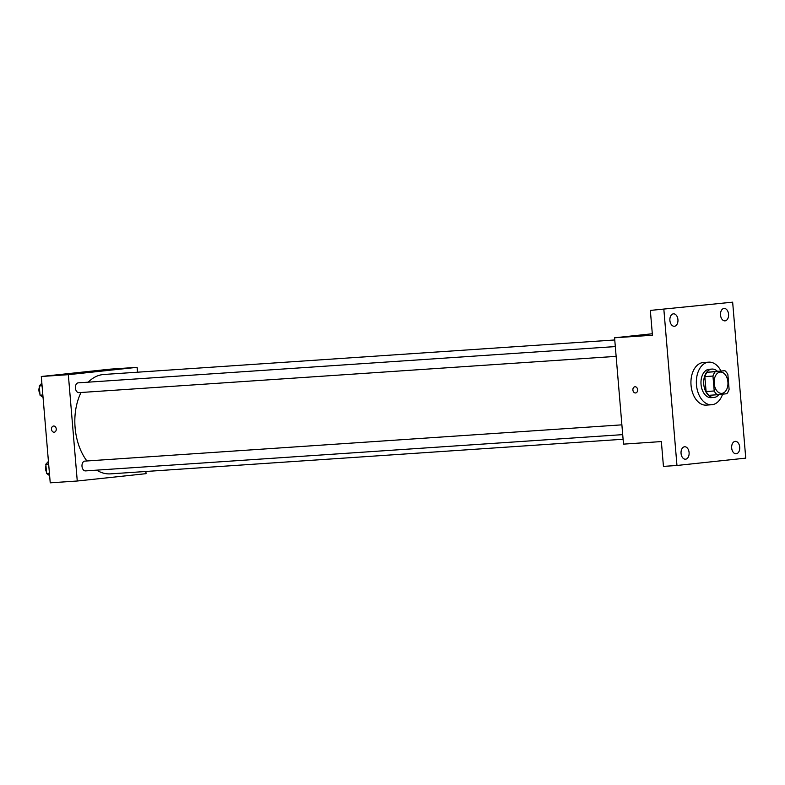 <?xml version="1.0" encoding="UTF-8"?>
<svg xmlns="http://www.w3.org/2000/svg" width="785" height="785" viewBox="0 0 785 785"><rect width="100%" height="100%" fill="white"/><g stroke="black" fill="none" stroke-linecap="round" stroke-linejoin="round"><path stroke-width="1.18" d="M721.925 393.354A10.676 6.918 -93.9 0 1 721.749 393.373A10.676 6.918 -93.9 0 1 714.134 383.188A10.676 6.918 -93.9 0 1 720.316 372.07A10.676 6.918 -93.9 0 1 727.921 382.118A10.676 6.918 -93.9 0 1 721.925 393.354M729.108 389.389L727.862 374.465A13.777 8.929 -93.9 0 0 724.889 370.687L715.243 371.717A13.777 8.929 -93.9 0 0 712.957 376.054L714.213 390.979A13.777 8.929 -93.9 0 0 717.176 394.757L726.832 393.727A13.777 8.929 -93.9 0 0 729.108 389.389M712.957 376.054L704.842 376.604L706.098 391.529L714.213 390.979M706.098 391.529A13.777 8.929 -93.9 0 0 709.061 395.306L717.176 394.757M704.842 376.604A13.777 8.929 -93.9 0 1 707.128 372.267L715.243 371.717M724.889 370.687L707.128 372.267M717.323 371.197A14.228 9.224 86.1 0 0 711.966 369.068A14.228 9.224 86.1 0 0 703.753 384.248A14.228 9.224 86.1 0 0 713.879 397.465A14.228 9.224 86.1 0 0 718.962 394.57M711.406 397.632A14.228 9.224 -93.9 0 1 711.171 397.652A14.228 9.224 -93.9 0 1 701.044 384.434A14.228 9.224 -93.9 0 1 709.257 369.254L711.966 369.068M722.602 394.178A21.342 13.826 -93.9 0 1 712.005 404.717A21.342 13.826 -93.9 0 1 711.652 404.746A21.342 13.826 -93.9 0 1 696.423 384.385A21.342 13.826 -93.9 0 1 708.777 362.15A21.342 13.826 -93.9 0 1 720.944 370.952M706.598 405.089A21.342 13.826 -93.9 0 1 706.245 405.119A21.342 13.826 -93.9 0 1 691.006 384.748A21.342 13.826 -93.9 0 1 703.37 362.523L708.777 362.15M728.558 314.226A6.231 4.043 -93.9 0 1 724.957 320.869A6.231 4.043 -93.9 0 1 720.512 314.922A6.231 4.043 -93.9 0 1 724.123 308.436A6.231 4.043 -93.9 0 1 728.558 314.226M739.715 447.146A6.231 4.043 -93.9 0 1 736.124 453.799A6.231 4.043 -93.9 0 1 731.669 447.852A6.231 4.043 -93.9 0 1 735.28 441.356A6.231 4.043 -93.9 0 1 739.715 447.146M689.093 452.552A6.231 4.043 -93.9 0 1 685.501 459.205A6.231 4.043 -93.9 0 1 681.046 453.259A6.231 4.043 -93.9 0 1 684.657 446.763A6.231 4.043 -93.9 0 1 689.093 452.552M677.936 319.632A6.231 4.043 -93.9 0 1 674.335 326.275A6.231 4.043 -93.9 0 1 669.89 320.329A6.231 4.043 -93.9 0 1 673.491 313.833A6.231 4.043 -93.9 0 1 677.936 319.632M663.865 309.506L676.964 465.476L745.75 458.126L732.65 302.166L650.343 310.418L652.433 335.234L614.577 337.786L623.506 444.133L661.362 441.572L663.443 466.388L676.964 465.476M635.595 392.961A3.111 2.375 83.9 0 1 635.526 392.961A3.111 2.375 83.9 0 1 632.896 390.066A3.111 2.375 83.9 0 1 634.928 386.769A3.111 2.375 83.9 0 1 637.616 389.615A3.111 2.375 83.9 0 1 635.595 392.961A3.111 2.375 83.9 0 1 635.526 392.961A3.111 2.375 83.9 0 1 632.906 390.066A3.111 2.375 83.9 0 1 634.937 386.769M650.343 310.418L732.65 302.166M652.306 333.762L614.577 337.786M623.094 439.257L110.548 473.865A49.808 32.264 -93.9 0 1 96.663 470.146M86.9 460.972A49.808 32.264 -93.9 0 1 81.041 392.49M88.244 382.167A49.808 32.264 -93.9 0 1 103.846 374.474L614.753 339.974M79.01 392.628A4.906 3.179 -93.9 0 1 78.932 392.637A4.906 3.179 -93.9 0 1 75.419 387.957A4.906 3.179 -93.9 0 1 78.264 382.844L615.312 346.577M85.585 470.902A4.906 3.179 -93.9 0 1 85.496 470.902A4.906 3.179 -93.9 0 1 81.993 466.221A4.906 3.179 -93.9 0 1 84.839 461.109L621.887 424.842M137.532 372.198L137.12 367.331L68.334 374.671L77.264 481.009L146.059 473.669L145.873 471.481M137.12 367.331L110.086 369.156L41.301 376.496L68.334 374.671M41.301 376.496L50.23 482.834L77.264 481.009M54.204 432.211A3.111 2.375 83.9 0 1 54.136 432.221A3.111 2.375 83.9 0 1 51.516 429.326A3.111 2.375 83.9 0 1 53.547 426.029A3.111 2.375 83.9 0 1 56.235 428.865A3.111 2.375 83.9 0 1 54.204 432.211A3.111 2.375 83.9 0 1 54.136 432.221A3.111 2.375 83.9 0 1 51.516 429.326A3.111 2.375 83.9 0 1 53.547 426.029M86.173 372.119L80.698 372.541L86.173 372.119M48.425 461.423L45.824 464.239L46.6 473.443L49.622 475.661M45.824 464.239L48.65 464.043M46.6 473.443L49.426 473.257M46.462 471.805A4.906 3.179 -93.9 0 1 45.942 465.662M41.86 383.149L39.25 385.965L40.025 395.179L43.047 397.387M39.25 385.965L42.076 385.778M40.025 395.179L42.851 394.983M39.888 393.54A4.906 3.179 -93.9 0 1 39.368 387.397M711.171 397.652L713.879 397.465M706.245 405.119L711.652 404.746M78.932 392.637L616.137 356.361M85.496 470.902L622.701 434.635"/></g></svg>
